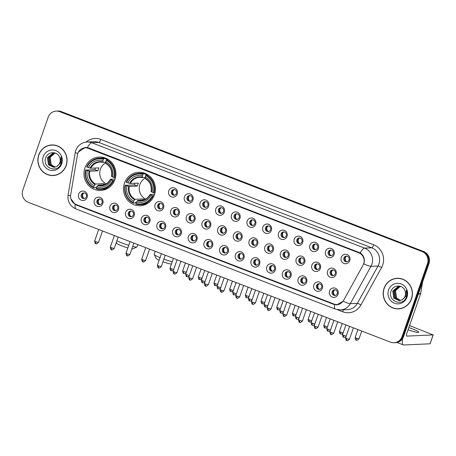 <?xml version="1.0" encoding="UTF-8"?>
<svg xmlns="http://www.w3.org/2000/svg" width="456" height="456" viewBox="0 0 456 456"><rect width="100%" height="100%" fill="white"/><g stroke="black" fill="none" stroke-linecap="round" stroke-linejoin="round"><path stroke-width="0.68" d="M124.448 183.209A16.729 15.966 -92.6 0 0 140.197 205.713A16.729 15.966 -92.6 0 0 154.453 194.792A16.729 15.966 -92.6 0 0 138.704 172.288A16.729 15.966 -92.6 0 0 124.448 183.209M84.936 167.956A16.729 15.966 -92.6 0 0 100.685 190.46A16.729 15.966 -92.6 0 0 114.941 179.539A16.729 15.966 -92.6 0 0 99.191 157.029A16.729 15.966 -92.6 0 0 84.936 167.956M102.811 203.479A4.737 4.52 87.4 0 1 97.02 206.283A4.737 4.52 87.4 0 1 94.318 200.201A4.737 4.52 87.4 0 1 100.115 197.397A4.737 4.52 87.4 0 1 102.811 203.479M96.963 200.811A2.839 2.713 -92.6 0 0 99.636 204.636A2.839 2.713 -92.6 0 0 102.058 202.777A2.839 2.713 -92.6 0 0 99.385 198.958A2.839 2.713 -92.6 0 0 96.963 200.811M118.492 209.532A4.737 4.52 87.4 0 1 112.7 212.336A4.737 4.52 87.4 0 1 110.004 206.255A4.737 4.52 87.4 0 1 115.795 203.45A4.737 4.52 87.4 0 1 118.492 209.532M112.643 206.864A2.839 2.713 -92.6 0 0 115.317 210.689A2.839 2.713 -92.6 0 0 117.739 208.837A2.839 2.713 -92.6 0 0 115.066 205.012A2.839 2.713 -92.6 0 0 112.643 206.864M134.178 215.585A4.737 4.52 87.4 0 1 128.381 218.39A4.737 4.52 87.4 0 1 125.685 212.308A4.737 4.52 87.4 0 1 131.476 209.504A4.737 4.52 87.4 0 1 134.178 215.585M128.324 212.923A2.839 2.713 -92.6 0 0 130.997 216.742A2.839 2.713 -92.6 0 0 133.42 214.89A2.839 2.713 -92.6 0 0 130.747 211.065A2.839 2.713 -92.6 0 0 128.324 212.923M149.859 221.639A4.737 4.52 87.4 0 1 144.062 224.443A4.737 4.52 87.4 0 1 141.366 218.361A4.737 4.52 87.4 0 1 147.157 215.563A4.737 4.52 87.4 0 1 149.859 221.639M144.005 218.977A2.839 2.713 -92.6 0 0 146.678 222.796A2.839 2.713 -92.6 0 0 149.101 220.943A2.839 2.713 -92.6 0 0 146.427 217.119A2.839 2.713 -92.6 0 0 144.005 218.977M165.539 227.698A4.737 4.52 87.4 0 1 159.748 230.497A4.737 4.52 87.4 0 1 157.046 224.415A4.737 4.52 87.4 0 1 162.838 221.616A4.737 4.52 87.4 0 1 165.539 227.698M159.685 225.03A2.839 2.713 -92.6 0 0 162.364 228.855A2.839 2.713 -92.6 0 0 164.781 226.997A2.839 2.713 -92.6 0 0 162.108 223.178A2.839 2.713 -92.6 0 0 159.685 225.03M181.22 233.751A4.737 4.52 87.4 0 1 175.429 236.55A4.737 4.52 87.4 0 1 172.727 230.474A4.737 4.52 87.4 0 1 178.518 227.669A4.737 4.52 87.4 0 1 181.22 233.751M175.372 231.084A2.839 2.713 -92.6 0 0 178.045 234.908A2.839 2.713 -92.6 0 0 180.462 233.05A2.839 2.713 -92.6 0 0 177.789 229.231A2.839 2.713 -92.6 0 0 175.372 231.084M196.901 239.805A4.737 4.52 87.4 0 1 191.11 242.609A4.737 4.52 87.4 0 1 188.408 236.527A4.737 4.52 87.4 0 1 194.205 233.723A4.737 4.52 87.4 0 1 196.901 239.805M191.053 237.137A2.839 2.713 -92.6 0 0 193.726 240.962A2.839 2.713 -92.6 0 0 196.148 239.104A2.839 2.713 -92.6 0 0 193.469 235.285A2.839 2.713 -92.6 0 0 191.053 237.137M212.581 245.858A4.737 4.52 87.4 0 1 206.79 248.662A4.737 4.52 87.4 0 1 204.088 242.581A4.737 4.52 87.4 0 1 209.885 239.776A4.737 4.52 87.4 0 1 212.581 245.858M206.733 243.196A2.839 2.713 -92.6 0 0 209.407 247.015A2.839 2.713 -92.6 0 0 211.829 245.163A2.839 2.713 -92.6 0 0 209.15 241.338A2.839 2.713 -92.6 0 0 206.733 243.196M228.262 251.911A4.737 4.52 87.4 0 1 222.471 254.716A4.737 4.52 87.4 0 1 219.775 248.634A4.737 4.52 87.4 0 1 225.566 245.83A4.737 4.52 87.4 0 1 228.262 251.911M222.414 249.25A2.839 2.713 -92.6 0 0 225.087 253.069A2.839 2.713 -92.6 0 0 227.51 251.216A2.839 2.713 -92.6 0 0 224.836 247.391A2.839 2.713 -92.6 0 0 222.414 249.25M243.943 257.965A4.737 4.52 87.4 0 1 238.152 260.769A4.737 4.52 87.4 0 1 235.456 254.687A4.737 4.52 87.4 0 1 241.247 251.889A4.737 4.52 87.4 0 1 243.943 257.965M238.095 255.303A2.839 2.713 -92.6 0 0 240.768 259.122A2.839 2.713 -92.6 0 0 243.19 257.269A2.839 2.713 -92.6 0 0 240.517 253.445A2.839 2.713 -92.6 0 0 238.095 255.303M259.629 264.024A4.737 4.52 87.4 0 1 253.832 266.823A4.737 4.52 87.4 0 1 251.136 260.741A4.737 4.52 87.4 0 1 256.927 257.942A4.737 4.52 87.4 0 1 259.629 264.024M253.775 261.356A2.839 2.713 -92.6 0 0 256.449 265.181A2.839 2.713 -92.6 0 0 258.871 263.323A2.839 2.713 -92.6 0 0 256.198 259.504A2.839 2.713 -92.6 0 0 253.775 261.356M275.31 270.077A4.737 4.52 87.4 0 1 269.513 272.876A4.737 4.52 87.4 0 1 266.817 266.8A4.737 4.52 87.4 0 1 272.608 263.995A4.737 4.52 87.4 0 1 275.31 270.077M269.456 267.41A2.839 2.713 -92.6 0 0 272.135 271.234A2.839 2.713 -92.6 0 0 274.552 269.376A2.839 2.713 -92.6 0 0 271.879 265.557A2.839 2.713 -92.6 0 0 269.456 267.41M290.991 276.131A4.737 4.52 87.4 0 1 285.2 278.935A4.737 4.52 87.4 0 1 282.498 272.853A4.737 4.52 87.4 0 1 288.289 270.049A4.737 4.52 87.4 0 1 290.991 276.131M285.137 273.463A2.839 2.713 -92.6 0 0 287.816 277.288A2.839 2.713 -92.6 0 0 290.233 275.435A2.839 2.713 -92.6 0 0 287.559 271.611A2.839 2.713 -92.6 0 0 285.137 273.463M306.671 282.184A4.737 4.52 87.4 0 1 300.88 284.989A4.737 4.52 87.4 0 1 298.178 278.907A4.737 4.52 87.4 0 1 303.97 276.102A4.737 4.52 87.4 0 1 306.671 282.184M300.823 279.522A2.839 2.713 -92.6 0 0 303.497 283.341A2.839 2.713 -92.6 0 0 305.913 281.489A2.839 2.713 -92.6 0 0 303.24 277.664A2.839 2.713 -92.6 0 0 300.823 279.522M322.352 288.238A4.737 4.52 87.4 0 1 316.561 291.042A4.737 4.52 87.4 0 1 313.859 284.96A4.737 4.52 87.4 0 1 319.656 282.156A4.737 4.52 87.4 0 1 322.352 288.238M316.504 285.576A2.839 2.713 -92.6 0 0 319.177 289.395A2.839 2.713 -92.6 0 0 321.6 287.542A2.839 2.713 -92.6 0 0 318.921 283.717A2.839 2.713 -92.6 0 0 316.504 285.576M338.033 294.291A4.737 4.52 87.4 0 1 332.242 297.095A4.737 4.52 87.4 0 1 329.54 291.013A4.737 4.52 87.4 0 1 335.337 288.215A4.737 4.52 87.4 0 1 338.033 294.291M332.185 291.629A2.839 2.713 -92.6 0 0 334.858 295.448A2.839 2.713 -92.6 0 0 337.28 293.596A2.839 2.713 -92.6 0 0 334.607 289.777A2.839 2.713 -92.6 0 0 332.185 291.629M87.13 197.425A4.737 4.52 87.4 0 1 81.339 200.224A4.737 4.52 87.4 0 1 78.637 194.148A4.737 4.52 87.4 0 1 84.434 191.343A4.737 4.52 87.4 0 1 87.13 197.425M81.282 194.758A2.839 2.713 -92.6 0 0 83.955 198.582A2.839 2.713 -92.6 0 0 86.378 196.724A2.839 2.713 -92.6 0 0 83.699 192.905A2.839 2.713 -92.6 0 0 81.282 194.758M163.556 207.85A4.737 4.52 87.4 0 1 157.765 210.649A4.737 4.52 87.4 0 1 155.063 204.567A4.737 4.52 87.4 0 1 160.854 201.769A4.737 4.52 87.4 0 1 163.556 207.85M157.702 205.183A2.839 2.713 -92.6 0 0 160.381 209.008A2.839 2.713 -92.6 0 0 162.798 207.149A2.839 2.713 -92.6 0 0 160.124 203.33A2.839 2.713 -92.6 0 0 157.702 205.183M179.236 213.904A4.737 4.52 87.4 0 1 173.445 216.703A4.737 4.52 87.4 0 1 170.743 210.626A4.737 4.52 87.4 0 1 176.535 207.822A4.737 4.52 87.4 0 1 179.236 213.904M173.388 211.236A2.839 2.713 -92.6 0 0 176.062 215.061A2.839 2.713 -92.6 0 0 178.478 213.203A2.839 2.713 -92.6 0 0 175.805 209.384A2.839 2.713 -92.6 0 0 173.388 211.236M194.917 219.957A4.737 4.52 87.4 0 1 189.126 222.762A4.737 4.52 87.4 0 1 186.424 216.68A4.737 4.52 87.4 0 1 192.221 213.875A4.737 4.52 87.4 0 1 194.917 219.957M189.069 217.29A2.839 2.713 -92.6 0 0 191.742 221.114A2.839 2.713 -92.6 0 0 194.165 219.262A2.839 2.713 -92.6 0 0 191.486 215.437A2.839 2.713 -92.6 0 0 189.069 217.29M210.598 226.011A4.737 4.52 87.4 0 1 204.807 228.815A4.737 4.52 87.4 0 1 202.105 222.733A4.737 4.52 87.4 0 1 207.902 219.929A4.737 4.52 87.4 0 1 210.598 226.011M204.75 223.349A2.839 2.713 -92.6 0 0 207.423 227.168A2.839 2.713 -92.6 0 0 209.845 225.315A2.839 2.713 -92.6 0 0 207.166 221.491A2.839 2.713 -92.6 0 0 204.75 223.349M226.279 232.064A4.737 4.52 87.4 0 1 220.487 234.868A4.737 4.52 87.4 0 1 217.791 228.787A4.737 4.52 87.4 0 1 223.582 225.982A4.737 4.52 87.4 0 1 226.279 232.064M220.43 229.402A2.839 2.713 -92.6 0 0 223.104 233.221A2.839 2.713 -92.6 0 0 225.526 231.369A2.839 2.713 -92.6 0 0 222.853 227.544A2.839 2.713 -92.6 0 0 220.43 229.402M241.959 238.123A4.737 4.52 87.4 0 1 236.168 240.922A4.737 4.52 87.4 0 1 233.472 234.84A4.737 4.52 87.4 0 1 239.263 232.041A4.737 4.52 87.4 0 1 241.959 238.123M236.111 235.456A2.839 2.713 -92.6 0 0 238.784 239.275A2.839 2.713 -92.6 0 0 241.207 237.422A2.839 2.713 -92.6 0 0 238.534 233.603A2.839 2.713 -92.6 0 0 236.111 235.456M257.646 244.177A4.737 4.52 87.4 0 1 251.849 246.975A4.737 4.52 87.4 0 1 249.153 240.893A4.737 4.52 87.4 0 1 254.944 238.095A4.737 4.52 87.4 0 1 257.646 244.177M251.792 241.509A2.839 2.713 -92.6 0 0 254.465 245.334A2.839 2.713 -92.6 0 0 256.888 243.475A2.839 2.713 -92.6 0 0 254.214 239.656A2.839 2.713 -92.6 0 0 251.792 241.509M273.326 250.23A4.737 4.52 87.4 0 1 267.529 253.034A4.737 4.52 87.4 0 1 264.833 246.952A4.737 4.52 87.4 0 1 270.625 244.148A4.737 4.52 87.4 0 1 273.326 250.23M267.472 247.562A2.839 2.713 -92.6 0 0 270.151 251.387A2.839 2.713 -92.6 0 0 272.568 249.529A2.839 2.713 -92.6 0 0 269.895 245.71A2.839 2.713 -92.6 0 0 267.472 247.562M289.007 256.283A4.737 4.52 87.4 0 1 283.216 259.088A4.737 4.52 87.4 0 1 280.514 253.006A4.737 4.52 87.4 0 1 286.305 250.201A4.737 4.52 87.4 0 1 289.007 256.283M283.153 253.616A2.839 2.713 -92.6 0 0 285.832 257.44A2.839 2.713 -92.6 0 0 288.249 255.588A2.839 2.713 -92.6 0 0 285.576 251.763A2.839 2.713 -92.6 0 0 283.153 253.616M304.688 262.337A4.737 4.52 87.4 0 1 298.897 265.141A4.737 4.52 87.4 0 1 296.195 259.059A4.737 4.52 87.4 0 1 301.986 256.255A4.737 4.52 87.4 0 1 304.688 262.337M298.84 259.675A2.839 2.713 -92.6 0 0 301.513 263.494A2.839 2.713 -92.6 0 0 303.93 261.641A2.839 2.713 -92.6 0 0 301.256 257.817A2.839 2.713 -92.6 0 0 298.84 259.675M320.368 268.39A4.737 4.52 87.4 0 1 314.577 271.195A4.737 4.52 87.4 0 1 311.875 265.113A4.737 4.52 87.4 0 1 317.672 262.314A4.737 4.52 87.4 0 1 320.368 268.39M314.52 265.728A2.839 2.713 -92.6 0 0 317.194 269.547A2.839 2.713 -92.6 0 0 319.616 267.695A2.839 2.713 -92.6 0 0 316.937 263.87A2.839 2.713 -92.6 0 0 314.52 265.728M336.049 274.449A4.737 4.52 87.4 0 1 330.258 277.248A4.737 4.52 87.4 0 1 327.556 271.166A4.737 4.52 87.4 0 1 333.353 268.367A4.737 4.52 87.4 0 1 336.049 274.449M330.201 271.782A2.839 2.713 -92.6 0 0 332.874 275.601A2.839 2.713 -92.6 0 0 335.297 273.748A2.839 2.713 -92.6 0 0 332.623 269.929A2.839 2.713 -92.6 0 0 330.201 271.782M177.253 194.056A4.737 4.52 87.4 0 1 171.462 196.861A4.737 4.52 87.4 0 1 168.76 190.779A4.737 4.52 87.4 0 1 174.551 187.975A4.737 4.52 87.4 0 1 177.253 194.056M171.405 191.389A2.839 2.713 -92.6 0 0 174.078 195.214A2.839 2.713 -92.6 0 0 176.495 193.355A2.839 2.713 -92.6 0 0 173.821 189.536A2.839 2.713 -92.6 0 0 171.405 191.389M192.934 200.11A4.737 4.52 87.4 0 1 187.142 202.914A4.737 4.52 87.4 0 1 184.441 196.832A4.737 4.52 87.4 0 1 190.237 194.028A4.737 4.52 87.4 0 1 192.934 200.11M187.085 197.448A2.839 2.713 -92.6 0 0 189.759 201.267A2.839 2.713 -92.6 0 0 192.181 199.415A2.839 2.713 -92.6 0 0 189.502 195.59A2.839 2.713 -92.6 0 0 187.085 197.448M208.614 206.163A4.737 4.52 87.4 0 1 202.823 208.968A4.737 4.52 87.4 0 1 200.121 202.886A4.737 4.52 87.4 0 1 205.918 200.081A4.737 4.52 87.4 0 1 208.614 206.163M202.766 203.501A2.839 2.713 -92.6 0 0 205.439 207.32A2.839 2.713 -92.6 0 0 207.862 205.468A2.839 2.713 -92.6 0 0 205.189 201.643A2.839 2.713 -92.6 0 0 202.766 203.501M224.295 212.217A4.737 4.52 87.4 0 1 218.504 215.021A4.737 4.52 87.4 0 1 215.808 208.939A4.737 4.52 87.4 0 1 221.599 206.14A4.737 4.52 87.4 0 1 224.295 212.217M218.447 209.555A2.839 2.713 -92.6 0 0 221.12 213.374A2.839 2.713 -92.6 0 0 223.543 211.521A2.839 2.713 -92.6 0 0 220.869 207.697A2.839 2.713 -92.6 0 0 218.447 209.555M239.976 218.276A4.737 4.52 87.4 0 1 234.184 221.075A4.737 4.52 87.4 0 1 231.488 214.993A4.737 4.52 87.4 0 1 237.28 212.194A4.737 4.52 87.4 0 1 239.976 218.276M234.127 215.608A2.839 2.713 -92.6 0 0 236.801 219.433A2.839 2.713 -92.6 0 0 239.223 217.575A2.839 2.713 -92.6 0 0 236.55 213.756A2.839 2.713 -92.6 0 0 234.127 215.608M255.662 224.329A4.737 4.52 87.4 0 1 249.865 227.128A4.737 4.52 87.4 0 1 247.169 221.052A4.737 4.52 87.4 0 1 252.96 218.247A4.737 4.52 87.4 0 1 255.662 224.329M249.808 221.662A2.839 2.713 -92.6 0 0 252.481 225.486A2.839 2.713 -92.6 0 0 254.904 223.628A2.839 2.713 -92.6 0 0 252.231 219.809A2.839 2.713 -92.6 0 0 249.808 221.662M271.343 230.383A4.737 4.52 87.4 0 1 265.546 233.187A4.737 4.52 87.4 0 1 262.85 227.105A4.737 4.52 87.4 0 1 268.641 224.301A4.737 4.52 87.4 0 1 271.343 230.383M265.489 227.715A2.839 2.713 -92.6 0 0 268.168 231.54A2.839 2.713 -92.6 0 0 270.585 229.681A2.839 2.713 -92.6 0 0 267.911 225.862A2.839 2.713 -92.6 0 0 265.489 227.715M287.023 236.436A4.737 4.52 87.4 0 1 281.232 239.24A4.737 4.52 87.4 0 1 278.53 233.158A4.737 4.52 87.4 0 1 284.322 230.354A4.737 4.52 87.4 0 1 287.023 236.436M281.17 233.774A2.839 2.713 -92.6 0 0 283.849 237.593A2.839 2.713 -92.6 0 0 286.265 235.741A2.839 2.713 -92.6 0 0 283.592 231.916A2.839 2.713 -92.6 0 0 281.17 233.774M302.704 242.489A4.737 4.52 87.4 0 1 296.913 245.294A4.737 4.52 87.4 0 1 294.211 239.212A4.737 4.52 87.4 0 1 300.002 236.407A4.737 4.52 87.4 0 1 302.704 242.489M296.856 239.827A2.839 2.713 -92.6 0 0 299.529 243.646A2.839 2.713 -92.6 0 0 301.946 241.794A2.839 2.713 -92.6 0 0 299.273 237.969A2.839 2.713 -92.6 0 0 296.856 239.827M318.385 248.543A4.737 4.52 87.4 0 1 312.594 251.347A4.737 4.52 87.4 0 1 309.892 245.265A4.737 4.52 87.4 0 1 315.689 242.467A4.737 4.52 87.4 0 1 318.385 248.543M312.537 245.881A2.839 2.713 -92.6 0 0 315.21 249.7A2.839 2.713 -92.6 0 0 317.632 247.847A2.839 2.713 -92.6 0 0 314.953 244.028A2.839 2.713 -92.6 0 0 312.537 245.881M334.066 254.602A4.737 4.52 87.4 0 1 328.274 257.401A4.737 4.52 87.4 0 1 325.573 251.319A4.737 4.52 87.4 0 1 331.369 248.52A4.737 4.52 87.4 0 1 334.066 254.602M328.217 251.934A2.839 2.713 -92.6 0 0 330.891 255.759A2.839 2.713 -92.6 0 0 333.313 253.901A2.839 2.713 -92.6 0 0 330.64 250.082A2.839 2.713 -92.6 0 0 328.217 251.934M349.746 260.655A4.737 4.52 87.4 0 1 343.955 263.454A4.737 4.52 87.4 0 1 341.259 257.378A4.737 4.52 87.4 0 1 347.05 254.573A4.737 4.52 87.4 0 1 349.746 260.655M343.898 257.988A2.839 2.713 -92.6 0 0 346.571 261.812A2.839 2.713 -92.6 0 0 348.994 259.954A2.839 2.713 -92.6 0 0 346.321 256.135A2.839 2.713 -92.6 0 0 343.898 257.988M100.103 204.573A2.839 2.713 87.4 0 1 99.858 198.981M115.79 210.626A2.839 2.713 87.4 0 1 115.539 205.035M131.47 216.68A2.839 2.713 87.4 0 1 131.22 211.088M147.151 222.733A2.839 2.713 87.4 0 1 146.9 217.141M162.832 228.787A2.839 2.713 87.4 0 1 162.581 223.201M178.513 234.84A2.839 2.713 87.4 0 1 178.262 229.254M194.193 240.899A2.839 2.713 87.4 0 1 193.942 235.307M209.874 246.952A2.839 2.713 87.4 0 1 209.629 241.361M225.56 253.006A2.839 2.713 87.4 0 1 225.31 247.414M241.241 259.059A2.839 2.713 87.4 0 1 240.99 253.468M256.922 265.113A2.839 2.713 87.4 0 1 256.671 259.527M272.602 271.166A2.839 2.713 87.4 0 1 272.352 265.58M288.283 277.225A2.839 2.713 87.4 0 1 288.032 271.633M303.964 283.279A2.839 2.713 87.4 0 1 303.713 277.687M319.645 289.332A2.839 2.713 87.4 0 1 319.394 283.74M335.325 295.385A2.839 2.713 87.4 0 1 335.08 289.794M84.423 198.514A2.839 2.713 87.4 0 1 84.172 192.928M160.848 208.939A2.839 2.713 87.4 0 1 160.597 203.353M176.529 214.993A2.839 2.713 87.4 0 1 176.278 209.407M192.21 221.052A2.839 2.713 87.4 0 1 191.959 215.46M207.89 227.105A2.839 2.713 87.4 0 1 207.645 221.513M223.577 233.158A2.839 2.713 87.4 0 1 223.326 227.567M239.257 239.212A2.839 2.713 87.4 0 1 239.007 233.62M254.938 245.265A2.839 2.713 87.4 0 1 254.687 239.679M270.619 251.319A2.839 2.713 87.4 0 1 270.368 245.733M286.3 257.378A2.839 2.713 87.4 0 1 286.049 251.786M301.98 263.431A2.839 2.713 87.4 0 1 301.729 257.839M317.661 269.485A2.839 2.713 87.4 0 1 317.41 263.893M333.342 275.538A2.839 2.713 87.4 0 1 333.097 269.952M174.545 195.151A2.839 2.713 87.4 0 1 174.295 189.559M190.226 201.204A2.839 2.713 87.4 0 1 189.975 195.613M205.907 207.258A2.839 2.713 87.4 0 1 205.662 201.666M221.593 213.311A2.839 2.713 87.4 0 1 221.342 207.719M237.274 219.364A2.839 2.713 87.4 0 1 237.023 213.778M252.955 225.418A2.839 2.713 87.4 0 1 252.704 219.832M268.635 231.477A2.839 2.713 87.4 0 1 268.385 225.885M284.316 237.53A2.839 2.713 87.4 0 1 284.065 231.939M299.997 243.584A2.839 2.713 87.4 0 1 299.746 237.992M315.677 249.637A2.839 2.713 87.4 0 1 315.427 244.045M331.358 255.691A2.839 2.713 87.4 0 1 331.113 250.105M347.044 261.744A2.839 2.713 87.4 0 1 346.794 256.158M77.429 154.84A8.521 8.134 87.4 0 1 77.799 153.404A8.521 8.134 87.4 0 1 85.061 147.841A8.521 8.134 87.4 0 1 88.225 148.36L358.826 252.841A8.521 8.134 87.4 0 1 363.084 265.13L343.653 300.287A8.521 8.134 87.4 0 1 336.99 304.511A8.521 8.134 87.4 0 1 333.826 303.987L75.895 204.408A8.521 8.134 87.4 0 1 70.674 194.894L77.429 154.84M38.737 154.949A15.31 14.609 -92.6 0 0 53.152 175.543A15.31 14.609 -92.6 0 0 66.194 165.545A15.31 14.609 -92.6 0 0 51.784 144.951A15.31 14.609 -92.6 0 0 38.737 154.949M50.616 175.264A15.31 14.609 -92.6 0 0 53.529 175.52M384.072 288.272A15.31 14.609 -92.6 0 0 398.481 308.872A15.31 14.609 -92.6 0 0 411.529 298.874A15.31 14.609 -92.6 0 0 397.113 278.28A15.31 14.609 -92.6 0 0 384.072 288.272M395.945 308.592A15.31 14.609 -92.6 0 0 398.857 308.849M78.443 151.985L85.323 147.396L88.561 147.909L360.246 252.915C363.569 255.189 364.868 258.415 364.15 262.582L363.78 263.79A11.047 1.784 28.9 0 0 370.945 266.315L350.288 303.69A12.625 12.05 87.4 0 1 340.415 309.943L347.489 309.63A12.625 12.05 -92.6 0 0 357.361 303.377L378.018 266.002A12.625 12.05 -92.6 0 0 378.907 264.013A12.625 12.05 -92.6 0 0 371.708 247.796L98.844 142.443A12.625 12.05 -92.6 0 0 94.153 141.673L87.079 141.993A12.625 12.05 87.4 0 1 91.77 142.762A11.047 3.049 111.1 0 0 87.381 147.562M82.889 148.251L85.648 147.402M394.03 342.735L395.54 342.667A9.468 9.034 -92.6 0 0 403.606 336.488L428.976 263.642L428.218 263.676A9.468 9.034 -92.6 0 0 422.82 251.512L60.505 111.629A9.468 9.034 -92.6 0 0 56.989 111.053A9.468 9.034 -92.6 0 1 60.505 111.629L422.82 251.512A9.468 9.034 -92.6 0 1 428.218 263.676L402.853 336.522L428.218 263.676L427.466 263.71A9.468 9.034 -92.6 0 0 422.068 251.547L59.753 111.663A9.468 9.034 -92.6 0 0 56.236 111.082A9.468 9.034 -92.6 0 0 48.165 117.266L22.8 190.112A9.468 9.034 -92.6 0 0 28.198 202.276L390.513 342.16A9.468 9.034 -92.6 0 0 394.03 342.735A9.468 9.034 -92.6 0 0 402.101 336.556L427.466 263.71M394.782 342.701A9.468 9.034 -92.6 0 0 402.853 336.522A9.468 9.034 -92.6 0 1 394.782 342.701M86.013 142.084A15.783 15.059 87.4 0 1 100.816 139.439L373.686 244.792A15.783 15.059 87.4 0 1 382.681 265.061A15.783 15.059 87.4 0 1 381.569 267.552L360.913 304.927A3.158 0.507 -151.1 0 0 357.361 303.377L350.288 303.69A11.047 1.784 28.9 0 1 343.157 301.182L336.813 304.887L333.701 304.369L76.078 204.904L75.2 204.51L70.828 198.685M337.292 304.853L334.681 304.323L76.836 204.772M397.495 278.268A15.31 14.609 -92.6 0 0 394.617 278.781M52.161 144.94A15.31 14.609 -92.6 0 0 49.282 145.453M428.976 263.642A9.468 9.034 -92.6 0 0 423.578 251.478L61.264 111.595A9.468 9.034 -92.6 0 0 57.747 111.019L56.236 111.082M55.073 145.196A15.151 14.461 -92.6 0 0 52.543 145.076L51.79 145.111A15.151 14.461 -92.6 0 0 38.88 155A15.151 14.461 -92.6 0 0 53.147 175.383A15.151 14.461 -92.6 0 0 66.052 165.494A15.151 14.461 -92.6 0 0 51.79 145.111M55.011 167.158L50.855 164.644L49.875 157.605L54.982 153.096M55.159 167.118L51.152 164.633L50.171 157.594L51.021 155.975A7.136 6.806 -92.6 0 1 55.062 153.108M54.412 167.272L49.658 164.701L48.678 157.662L54.378 153.045M54.566 167.249L49.955 164.684L48.974 157.645L54.532 153.056M56.818 166.394A7.136 6.806 -92.6 0 0 59.81 162.672A7.136 6.806 -92.6 0 0 59.36 156.767C56.84 150.947 47.954 151.58 45.913 157.428C41.462 167.489 57.256 173.947 60.916 163.949L61.104 163.453C61.845 161.253 61.816 159.053 61.024 156.864L60.443 163.054L56.818 166.394L53.819 167.329L48.456 164.753L47.475 157.713L52.896 153.142L55.717 153.239M53.968 167.318L48.758 164.741L47.777 157.702L53.192 153.13L53.928 153.039M43.24 156.682A10.288 9.821 -92.6 0 0 49.105 169.9A10.288 9.821 -92.6 0 0 61.697 163.807A10.288 9.821 -92.6 0 0 55.831 150.594A10.288 9.821 -92.6 0 0 43.24 156.682M53.147 175.383L53.899 175.349A15.151 14.461 -92.6 0 0 56.407 175.007M400.408 278.525A15.151 14.461 -92.6 0 0 397.877 278.405L397.125 278.439A15.151 14.461 -92.6 0 0 384.214 288.329A15.151 14.461 -92.6 0 0 398.476 308.712A15.151 14.461 -92.6 0 0 411.386 298.822A15.151 14.461 -92.6 0 0 397.125 278.439M400.339 300.481L396.184 297.973L395.204 290.934L400.311 286.425M400.493 300.447L396.486 297.962L395.506 290.922L396.355 289.303A7.136 6.806 -92.6 0 1 400.391 286.436M399.747 300.601L394.987 298.03L394.007 290.985L399.712 286.374M399.895 300.578L395.289 298.013L394.309 290.974L399.861 286.379M402.146 299.723A7.136 6.806 -92.6 0 0 405.139 296.001A7.136 6.806 -92.6 0 0 404.694 290.096C402.169 284.276 393.283 284.909 391.242 290.757C386.791 300.817 402.591 307.276 406.25 297.278L406.438 296.782C407.179 294.576 407.151 292.382 406.359 290.193L405.777 296.383L402.146 299.723L399.148 300.658L393.79 298.082L392.81 291.042L398.225 286.471L401.052 286.562M399.296 300.647L394.092 298.07L393.106 291.031L398.527 286.459L399.262 286.368M388.569 290.01A10.288 9.821 -92.6 0 0 394.44 303.229A10.288 9.821 -92.6 0 0 407.026 297.135A10.288 9.821 -92.6 0 0 401.16 283.923A10.288 9.821 -92.6 0 0 388.569 290.01M398.476 308.712L399.228 308.678A15.151 14.461 -92.6 0 0 401.736 308.336M132.702 246.457A11.839 1.368 19.2 0 0 136.885 246.975L132.907 248.868A8.681 1.003 -160.8 0 1 131.852 248.879M127.834 247.944A8.681 1.003 -160.8 0 1 122.208 246.035A8.681 1.003 -160.8 0 1 116.622 243.196L116.286 242.506M116.896 240.762A11.839 1.368 19.2 0 0 122.299 243.116A11.839 1.368 19.2 0 0 128.74 245.351M136.885 246.975A11.839 1.368 19.2 0 0 137.017 246.85L137.803 244.593M105.718 162.883A11.679 11.143 -92.6 0 0 100.4 169.21A11.679 11.143 -92.6 0 0 106.231 183.853M114.541 180.57L112.82 180.399A15.025 14.341 -92.6 0 1 96.472 188.311L96.946 186.937A13.572 12.95 -92.6 0 0 111.509 179.892L110.557 179.197L115.117 178.997M104.053 184.857L98.331 185.113L96.946 186.937M96.911 187.04L96.005 187.08L95.64 187.712L93.622 187.804L93.64 187.216A15.025 14.341 -92.6 0 1 86.019 170.054L87.33 170.561A13.572 12.95 -92.6 0 0 94.118 185.849L95.504 184.019L103.603 183.66A11.679 11.143 -92.6 0 0 105.222 184.395M103.404 159.184L103.797 158.58A15.658 14.94 -92.6 0 0 99.425 158.095A15.658 14.94 -92.6 0 0 86.674 166.862L87.05 167.09A15.025 14.341 -92.6 0 1 103.404 159.184L102.925 160.552A13.572 12.95 -92.6 0 0 88.361 167.597L90.835 168.224L98.941 167.865A11.679 11.143 -92.6 0 0 98.325 169.307A11.679 11.143 -92.6 0 0 97.909 170.823L89.803 171.188L87.33 170.561M86.019 170.054L94.916 169.666A14.997 14.307 87.4 0 1 95.355 168.156A14.997 14.307 87.4 0 1 95.407 168.019M103.797 158.58L105.815 158.488L105.752 159.104L107.468 159.03M96.472 188.311L96.45 188.898A15.658 14.94 -92.6 0 0 100.822 189.377L102.845 189.291A15.658 14.94 -92.6 0 0 108.836 187.672M114.61 177.652A15.658 14.94 -92.6 0 0 106.63 159.668L106.231 160.273A15.025 14.341 -92.6 0 1 113.852 177.441L115.488 177.612M108.391 159.594L106.63 159.668M100.822 189.377A15.658 14.94 -92.6 0 0 113.578 180.61M85.642 169.826A15.658 14.94 -92.6 0 0 93.622 187.804M113.852 177.441L112.541 176.934A13.572 12.95 -92.6 0 0 105.758 161.646L106.231 160.273M111.509 179.892L112.82 180.399M94.118 185.849L93.64 187.216M105.758 161.646L105.712 162.98A12.141 11.588 -92.6 0 1 111.674 176.415L112.541 176.934M97.846 185.569A12.141 11.588 -92.6 0 0 110.643 179.373L110.557 179.197M105.815 158.488A15.658 14.94 -92.6 0 0 101.443 158.004L99.425 158.095M88.361 167.597L87.05 167.09M105.741 162.188L103.062 162.307L102.925 160.552M103.062 162.307L102.879 161.886A12.141 11.588 -92.6 0 0 90.083 168.076M94.916 169.666L97.909 170.823M103.603 183.66L103.176 184.897M171.388 264.138A8.681 1.003 -160.8 0 1 162.952 261.75M163.864 259.139A11.839 1.368 19.2 0 0 172.231 261.715M145.23 178.136A11.679 11.143 -92.6 0 0 139.918 184.469A11.679 11.143 -92.6 0 0 145.749 199.112M154.06 195.823L152.332 195.658A15.025 14.341 -92.6 0 1 135.985 203.564L136.464 202.196A13.572 12.95 -92.6 0 0 151.027 195.151L150.075 194.455L154.63 194.25M143.566 200.116L137.849 200.372L136.464 202.196M136.429 202.299L135.523 202.339L135.153 202.971L133.135 203.062L133.152 202.475A15.025 14.341 -92.6 0 1 125.537 185.307L126.848 185.814A13.572 12.95 -92.6 0 0 133.631 201.102L135.016 199.278L143.121 198.913A11.679 11.143 -92.6 0 0 144.734 199.648M142.916 174.437L143.315 173.833A15.658 14.94 -92.6 0 0 138.938 173.354A15.658 14.94 -92.6 0 0 126.187 182.121L126.569 182.349A15.025 14.341 -92.6 0 1 142.916 174.437L142.437 175.811A13.572 12.95 -92.6 0 0 127.879 182.856L130.353 183.483L138.453 183.118A11.679 11.143 -92.6 0 0 137.843 184.56A11.679 11.143 -92.6 0 0 137.421 186.082L129.322 186.441L126.848 185.814M125.537 185.307L134.429 184.925A14.997 14.307 87.4 0 1 134.868 183.415A14.997 14.307 87.4 0 1 134.919 183.278M143.315 173.833L145.333 173.742L145.264 174.363L146.986 174.283M135.985 203.564L135.968 204.151A15.658 14.94 -92.6 0 0 140.34 204.636L142.357 204.544A15.658 14.94 -92.6 0 0 148.354 202.931M154.122 192.905A15.658 14.94 -92.6 0 0 146.142 174.927L145.749 175.531A15.025 14.341 -92.6 0 1 153.364 192.694L155 192.865M147.909 174.847L146.142 174.927M140.34 204.636A15.658 14.94 -92.6 0 0 153.091 195.869M125.155 185.079A15.658 14.94 -92.6 0 0 133.135 203.062M153.364 192.694L152.053 192.187A13.572 12.95 -92.6 0 0 145.27 176.899L145.749 175.531M151.027 195.151L152.332 195.658M133.631 201.102L133.152 202.475M145.27 176.899L145.225 178.233A12.141 11.588 -92.6 0 1 151.192 191.668L152.053 192.187M137.359 200.822A12.141 11.588 -92.6 0 0 150.161 194.632L150.075 194.455M145.333 173.742A15.658 14.94 -92.6 0 0 140.961 173.263L138.938 173.354M127.879 182.856L126.569 182.349M145.253 177.447L142.58 177.566L142.437 175.811M142.58 177.566L142.397 177.145A12.141 11.588 -92.6 0 0 129.601 183.335M134.429 184.925L137.421 186.082M143.121 198.913L142.688 200.155M155.217 251.313L154.174 254.323A11.839 1.368 19.2 0 0 154.196 254.499A11.839 1.368 19.2 0 0 160.033 257.663M159.138 260.222A8.681 1.003 -160.8 0 1 156.14 258.449L154.196 254.499M173.742 189.753A3.471 3.312 -92.6 0 0 173.975 195.003M174.22 195.082L174.865 195.054M189.422 195.812A3.471 3.312 -92.6 0 0 189.656 201.056M189.901 201.136L190.545 201.107M205.103 201.865A3.471 3.312 -92.6 0 0 205.337 207.109M205.582 207.189L206.226 207.161M220.784 207.919A3.471 3.312 -92.6 0 0 221.017 213.163M221.268 213.243L221.907 213.214M236.464 213.972A3.471 3.312 -92.6 0 0 236.704 219.216M236.949 219.302L237.587 219.268M252.151 220.026A3.471 3.312 -92.6 0 0 252.385 225.275M252.63 225.355L253.274 225.327M267.832 226.079A3.471 3.312 -92.6 0 0 268.065 231.329M268.31 231.409L268.954 231.38M283.512 232.138A3.471 3.312 -92.6 0 0 283.746 237.382M283.991 237.462L284.635 237.433M299.193 238.192A3.471 3.312 -92.6 0 0 299.427 243.436M299.672 243.515L300.316 243.487M314.874 244.245A3.471 3.312 -92.6 0 0 315.107 249.489M315.352 249.569L315.997 249.54M330.554 250.298A3.471 3.312 -92.6 0 0 330.788 255.548M331.033 255.628L331.677 255.599M346.235 256.352A3.471 3.312 -92.6 0 0 346.469 261.601M346.72 261.681L347.358 261.653M160.045 203.547A3.471 3.312 -92.6 0 0 160.278 208.797M160.523 208.876L161.167 208.848M175.725 209.6A3.471 3.312 -92.6 0 0 175.959 214.85M176.204 214.93L176.848 214.901M191.406 215.66A3.471 3.312 -92.6 0 0 191.64 220.903M191.885 220.983L192.529 220.955M207.087 221.713A3.471 3.312 -92.6 0 0 207.32 226.957M207.565 227.037L208.21 227.008M222.767 227.766A3.471 3.312 -92.6 0 0 223.001 233.01M223.246 233.09L223.89 233.062M238.448 233.82A3.471 3.312 -92.6 0 0 238.687 239.064M238.933 239.143L239.571 239.115M254.129 239.873A3.471 3.312 -92.6 0 0 254.368 245.123M254.613 245.203L255.257 245.174M269.815 245.926A3.471 3.312 -92.6 0 0 270.049 251.176M270.294 251.256L270.938 251.227M285.496 251.986A3.471 3.312 -92.6 0 0 285.73 257.23M285.975 257.309L286.619 257.281M301.177 258.039A3.471 3.312 -92.6 0 0 301.41 263.283M301.655 263.363L302.299 263.334M316.857 264.092A3.471 3.312 -92.6 0 0 317.091 269.336M317.336 269.416L317.98 269.388M332.538 270.146A3.471 3.312 -92.6 0 0 332.772 275.39M333.017 275.47L333.661 275.441M83.619 193.122A3.471 3.312 -92.6 0 0 83.853 198.371M84.098 198.451L84.742 198.423M408.086 329.785A10.1 1.168 19.2 0 0 418.682 332.247A10.1 1.168 19.2 0 0 412.161 328.787A10.1 1.168 19.2 0 0 408.85 327.59M402.648 338.477A12.625 3.483 111.1 0 0 403.298 344.918A12.625 3.483 111.1 0 0 403.72 344.981L430.031 343.807L433.126 334.921L406.815 336.1A3.158 0.872 -68.9 0 1 406.706 336.083A3.158 0.872 -68.9 0 1 406.9 333.182L420.575 293.926L418.397 294.023M433.126 334.921L409.539 325.612M422.547 282.104A1.579 1.505 87.4 0 1 422.524 282.486L420.637 293.658A1.579 1.505 87.4 0 1 420.575 293.926M99.3 199.175A3.471 3.312 -92.6 0 0 99.533 204.425M99.778 204.505L100.423 204.476M114.98 205.234A3.471 3.312 -92.6 0 0 115.214 210.478M115.465 210.558L116.103 210.529M130.661 211.288A3.471 3.312 -92.6 0 0 130.9 216.532M131.146 216.611L131.784 216.583M146.347 217.341A3.471 3.312 -92.6 0 0 146.581 222.585M146.826 222.665L147.47 222.636M162.028 223.394A3.471 3.312 -92.6 0 0 162.262 228.638M162.507 228.718L163.151 228.69M177.709 229.448A3.471 3.312 -92.6 0 0 177.943 234.697M178.188 234.777L178.832 234.749M193.39 235.501A3.471 3.312 -92.6 0 0 193.623 240.751M193.868 240.831L194.512 240.802M209.07 241.56A3.471 3.312 -92.6 0 0 209.304 246.804M209.549 246.884L210.193 246.856M224.751 247.614A3.471 3.312 -92.6 0 0 224.985 252.858M225.23 252.937L225.874 252.909M240.432 253.667A3.471 3.312 -92.6 0 0 240.665 258.911M240.916 258.991L241.555 258.962M256.112 259.72A3.471 3.312 -92.6 0 0 256.352 264.964M256.597 265.05L257.241 265.016M271.799 265.774A3.471 3.312 -92.6 0 0 272.032 271.024M272.278 271.103L272.922 271.075M287.479 271.833A3.471 3.312 -92.6 0 0 287.713 277.077M287.958 277.157L288.602 277.128M303.16 277.886A3.471 3.312 -92.6 0 0 303.394 283.13M303.639 283.21L304.283 283.182M318.841 283.94A3.471 3.312 -92.6 0 0 319.075 289.184M319.32 289.264L319.964 289.235M334.522 289.993A3.471 3.312 -92.6 0 0 334.755 295.237M335 295.317L335.644 295.288M358.826 252.841L360.023 252.784M88.225 148.36L89.575 148.303M373.686 244.792A3.158 0.872 -68.9 0 1 371.708 247.796L364.635 248.11A12.625 12.05 87.4 0 1 371.834 264.326A12.625 12.05 87.4 0 1 370.945 266.315L378.018 266.002A3.158 0.507 -151.1 0 1 381.569 267.552M87.079 141.993C81.59 142.511 77.828 145.321 75.793 150.423L75.269 152.486A11.047 0.724 9.6 0 0 77.805 153.393M360.246 252.915A11.047 3.049 -68.9 0 1 364.635 248.11L91.77 142.762L98.844 142.443A3.158 0.872 -68.9 0 0 100.816 139.439M334.59 304.654A11.047 3.049 111.1 0 0 335.359 309.117L340.415 309.943M335.359 309.117L75.964 208.973A11.047 3.049 -68.9 0 1 75.2 204.51M75.964 208.973C70.047 206.186 67.42 201.552 68.081 195.065A11.047 0.724 9.6 0 0 70.56 195.955M360.913 304.927A15.783 15.059 87.4 0 1 342.712 311.779L337.32 309.698M422.068 251.547L423.578 251.478M59.753 111.663L61.264 111.595M402.101 336.556L403.606 336.488M343.157 309.823A3.158 0.872 -68.9 0 1 342.712 311.779M338.335 304.448L338.66 304.574M333.701 304.369L334.681 304.323M76.078 204.904L77.053 204.858M98.331 185.113A11.679 11.143 -92.6 0 0 101.221 185.381C105.319 185.073 108.408 183.021 110.483 179.225M89.803 171.188A11.679 11.143 -92.6 0 0 95.504 184.019M89.051 171.04A12.141 11.588 -92.6 0 0 95.013 184.475M102.993 162.296A11.679 11.143 -92.6 0 0 100.177 162.045A11.679 11.143 -92.6 0 0 90.835 168.224M137.849 200.372A11.679 11.143 -92.6 0 0 140.733 200.634C144.831 200.332 147.921 198.274 150.001 194.478M129.322 186.441A11.679 11.143 -92.6 0 0 135.016 199.278M128.569 186.293A12.141 11.588 -92.6 0 0 134.531 199.728M142.511 177.549A11.679 11.143 -92.6 0 0 139.69 177.298A11.679 11.143 -92.6 0 0 130.353 183.483M183.967 271.599L182.645 270.892C183.187 274.786 183.939 272.91 183.842 273.486A2.052 0.564 -68.9 0 1 183.967 271.599L186.344 272.278M183.91 273.492A2.052 0.564 -68.9 0 1 183.842 273.486L184.686 273.617L186.111 272.939M199.654 277.653L198.326 276.946C198.867 280.839 199.62 278.964 199.523 279.539A2.052 0.564 -68.9 0 1 199.654 277.653L202.025 278.331M199.591 279.551A2.052 0.564 -68.9 0 1 199.523 279.539L200.366 279.67L201.791 278.992M215.335 283.706L214.006 283.005C214.548 286.892 215.3 285.023 215.209 285.593A2.052 0.564 -68.9 0 1 215.335 283.706L217.706 284.384M215.278 285.604A2.052 0.564 -68.9 0 1 215.209 285.593L216.047 285.73L217.478 285.046M231.015 289.76L229.687 289.058C230.234 292.946 230.981 291.076 230.89 291.646A2.052 0.564 -68.9 0 1 231.015 289.76L233.386 290.443M230.958 291.658A2.052 0.564 -68.9 0 1 230.89 291.646L231.728 291.783L233.158 291.099M246.696 295.813L245.374 295.112C245.915 298.999 246.662 297.13 246.571 297.7A2.052 0.564 -68.9 0 1 246.696 295.813L249.067 296.497M246.639 297.711A2.052 0.564 -68.9 0 1 246.571 297.7L247.408 297.836L248.839 297.152M262.377 301.866L261.054 301.165C261.596 305.053 262.342 303.183 262.251 303.753A2.052 0.564 -68.9 0 1 262.377 301.866L264.748 302.55M262.32 303.764A2.052 0.564 -68.9 0 1 262.251 303.753L263.095 303.89L264.52 303.206M278.057 307.925L276.735 307.219C277.276 311.112 278.023 309.236 277.932 309.812A2.052 0.564 -68.9 0 1 278.057 307.925L280.429 308.604M278 309.818A2.052 0.564 -68.9 0 1 277.932 309.812L278.776 309.943L280.201 309.265M293.738 313.979L292.416 313.278C292.957 317.165 293.704 315.29 293.613 315.865A2.052 0.564 -68.9 0 1 293.738 313.979L296.115 314.657M293.681 315.877A2.052 0.564 -68.9 0 1 293.613 315.865L294.456 315.997L295.881 315.318M309.419 320.032L308.096 319.331C308.638 323.218 309.39 321.349 309.293 321.919A2.052 0.564 -68.9 0 1 309.419 320.032L311.796 320.71M309.362 321.93A2.052 0.564 -68.9 0 1 309.293 321.919L310.137 322.056L311.562 321.372M325.105 326.086L323.777 325.385C324.319 329.272 325.071 327.402 324.974 327.972A2.052 0.564 -68.9 0 1 325.105 326.086L327.476 326.77M325.048 327.984A2.052 0.564 -68.9 0 1 324.974 327.972L325.818 328.109L327.248 327.425M340.786 332.139L339.458 331.438C340.005 335.325 340.752 333.456 340.66 334.026A2.052 0.564 -68.9 0 1 340.786 332.139L343.157 332.823M340.729 334.037A2.052 0.564 -68.9 0 1 340.66 334.026L341.498 334.162L342.929 333.478M356.467 338.192L355.138 337.491C355.686 341.379 356.432 339.509 356.341 340.079A2.052 0.564 -68.9 0 1 356.467 338.192L359.014 338.842L361.733 331.045M356.41 340.09A2.052 0.564 -68.9 0 1 356.341 340.079C356.877 339.458 355.549 341.732 359.014 338.842M171.336 268.784L170.014 268.082C170.555 271.97 171.308 270.1 171.211 270.67A2.052 0.564 -68.9 0 1 171.336 268.784L173.713 269.467M171.279 270.682A2.052 0.564 -68.9 0 1 171.211 270.67L172.054 270.807L173.48 270.123M187.017 274.837L185.695 274.136C186.236 278.023 186.988 276.154 186.892 276.724A2.052 0.564 -68.9 0 1 187.017 274.837L189.394 275.521M186.96 276.735A2.052 0.564 -68.9 0 1 186.892 276.724L187.735 276.86L189.16 276.176M202.703 280.89L201.375 280.189C201.917 284.077 202.669 282.207 202.578 282.777A2.052 0.564 -68.9 0 1 202.703 280.89L205.075 281.574M202.646 282.788A2.052 0.564 -68.9 0 1 202.578 282.777L203.416 282.914L204.847 282.23M218.384 286.949L217.056 286.243C217.603 290.136 218.35 288.26 218.259 288.836A2.052 0.564 -68.9 0 1 218.384 286.949L220.755 287.628M218.327 288.842A2.052 0.564 -68.9 0 1 218.259 288.836L219.097 288.967L220.527 288.289M234.065 293.003L232.737 292.296C233.284 296.189 234.031 294.314 233.939 294.889A2.052 0.564 -68.9 0 1 234.065 293.003L236.436 293.681M234.008 294.901A2.052 0.564 -68.9 0 1 233.939 294.889L234.777 295.021L236.208 294.342M249.745 299.056L248.423 298.355C248.965 302.242 249.711 300.373 249.62 300.943A2.052 0.564 -68.9 0 1 249.745 299.056L252.117 299.734M249.688 300.954A2.052 0.564 -68.9 0 1 249.62 300.943L250.458 301.08L251.889 300.396M265.426 305.11L264.104 304.408C264.645 308.296 265.392 306.426 265.301 306.996A2.052 0.564 -68.9 0 1 265.426 305.11L267.797 305.794M265.369 307.008A2.052 0.564 -68.9 0 1 265.301 306.996L266.144 307.133L267.569 306.449M281.107 311.163L279.784 310.462C280.326 314.349 281.073 312.48 280.981 313.05A2.052 0.564 -68.9 0 1 281.107 311.163L283.478 311.847M281.05 313.061A2.052 0.564 -68.9 0 1 280.981 313.05L281.825 313.187L283.25 312.502M296.788 317.216L295.465 316.515C296.007 320.403 296.759 318.533 296.662 319.103A2.052 0.564 -68.9 0 1 296.788 317.216L299.164 317.9M296.731 319.114A2.052 0.564 -68.9 0 1 296.662 319.103L297.506 319.24L298.931 318.556M312.474 323.275L311.146 322.569C311.687 326.462 312.44 324.587 312.343 325.162A2.052 0.564 -68.9 0 1 312.474 323.275L314.845 323.954M312.417 325.168A2.052 0.564 -68.9 0 1 312.343 325.162L313.187 325.293L314.617 324.615M328.155 329.329L326.827 328.628C327.368 332.515 328.12 330.64 328.029 331.216A2.052 0.564 -68.9 0 1 328.155 329.329L330.526 330.007M328.098 331.227A2.052 0.564 -68.9 0 1 328.029 331.216L328.867 331.347L330.298 330.668M343.835 335.382L342.507 334.681C343.054 338.569 343.801 336.699 343.71 337.269A2.052 0.564 -68.9 0 1 343.835 335.382L346.207 336.061M343.778 337.28A2.052 0.564 -68.9 0 1 343.71 337.269L344.548 337.406L345.979 336.722M95.982 241.754L94.654 241.053C95.201 244.94 95.948 243.071 95.857 243.641A2.052 0.564 -68.9 0 1 95.982 241.754L98.53 242.398L102.514 230.964M95.925 243.652A2.052 0.564 -68.9 0 1 95.857 243.641C96.393 243.019 95.065 245.288 98.53 242.398M418.488 293.755L420.637 293.658M111.663 247.807L110.341 247.106C110.882 250.994 111.629 249.124 111.538 249.694A2.052 0.564 -68.9 0 1 111.663 247.807L114.211 248.457L118.195 237.023M111.606 249.706A2.052 0.564 -68.9 0 1 111.538 249.694C112.073 249.073 110.745 251.341 114.211 248.457M127.344 253.861L126.021 253.16C126.563 257.047 127.309 255.178 127.218 255.748A2.052 0.564 -68.9 0 1 127.344 253.861L129.897 254.511L133.876 243.076M127.287 255.759A2.052 0.564 -68.9 0 1 127.218 255.748C127.754 255.126 126.426 257.395 129.897 254.511M143.024 259.914L141.702 259.213C142.243 263.101 142.99 261.231 142.899 261.801A2.052 0.564 -68.9 0 1 143.024 259.914L145.578 260.564L149.557 249.13M142.967 261.812A2.052 0.564 -68.9 0 1 142.899 261.801C143.435 261.18 142.112 263.448 145.578 260.564M158.705 265.968L157.383 265.267C157.924 269.16 158.671 267.284 158.58 267.86A2.052 0.564 -68.9 0 1 158.705 265.968L161.259 266.617L165.237 255.183M158.648 267.866A2.052 0.564 -68.9 0 1 158.58 267.86C159.121 267.233 157.793 269.507 161.259 266.617M174.386 272.027L173.063 271.32C173.605 275.213 174.357 273.338 174.26 273.913A2.052 0.564 -68.9 0 1 174.386 272.027L176.939 272.671L180.918 261.237M174.329 273.925A2.052 0.564 -68.9 0 1 174.26 273.913C174.802 273.286 173.474 275.561 176.939 272.671M190.072 278.08L188.744 277.379C189.286 281.266 190.038 279.397 189.941 279.967A2.052 0.564 -68.9 0 1 190.072 278.08L192.62 278.724L196.604 267.296M190.015 279.978A2.052 0.564 -68.9 0 1 189.941 279.967C190.483 279.346 189.154 281.614 192.62 278.724M205.753 284.134L204.425 283.432C204.972 287.32 205.719 285.45 205.627 286.02A2.052 0.564 -68.9 0 1 205.753 284.134L208.301 284.783L212.285 273.349M205.696 286.032A2.052 0.564 -68.9 0 1 205.627 286.02C206.163 285.399 204.835 287.668 208.301 284.783M221.434 290.187L220.105 289.486C220.653 293.373 221.399 291.504 221.308 292.074A2.052 0.564 -68.9 0 1 221.434 290.187L223.981 290.837L227.966 279.403M221.377 292.085A2.052 0.564 -68.9 0 1 221.308 292.074C221.844 291.452 220.516 293.721 223.981 290.837M237.114 296.24L235.792 295.539C236.333 299.427 237.08 297.557 236.989 298.127A2.052 0.564 -68.9 0 1 237.114 296.24L239.662 296.89L243.646 285.456M237.057 298.138A2.052 0.564 -68.9 0 1 236.989 298.127C237.525 297.506 236.197 299.774 239.662 296.89M252.795 302.299L251.473 301.593C252.014 305.486 252.761 303.61 252.67 304.186A2.052 0.564 -68.9 0 1 252.795 302.299L255.349 302.944L259.327 291.509M252.738 304.192A2.052 0.564 -68.9 0 1 252.67 304.186C253.205 303.559 251.883 305.833 255.349 302.944M268.476 308.353L267.153 307.652C267.695 311.539 268.441 309.664 268.35 310.24A2.052 0.564 -68.9 0 1 268.476 308.353L271.029 308.997L275.008 297.563M268.419 310.251A2.052 0.564 -68.9 0 1 268.35 310.24C268.886 309.613 267.564 311.887 271.029 308.997M284.156 314.406L282.834 313.705C283.375 317.593 284.128 315.723 284.031 316.293A2.052 0.564 -68.9 0 1 284.156 314.406L286.71 315.05L290.689 303.622M284.099 316.304A2.052 0.564 -68.9 0 1 284.031 316.293C284.572 315.672 283.244 317.94 286.71 315.05M299.843 320.46L298.515 319.759C299.056 323.646 299.809 321.776 299.712 322.346A2.052 0.564 -68.9 0 1 299.843 320.46L302.391 321.109L306.375 309.675M299.78 322.358A2.052 0.564 -68.9 0 1 299.712 322.346C300.253 321.725 298.925 323.994 302.391 321.109M315.523 326.513L314.195 325.812C314.737 329.699 315.489 327.83 315.398 328.4A2.052 0.564 -68.9 0 1 315.523 326.513L318.071 327.163L322.056 315.729M315.466 328.411A2.052 0.564 -68.9 0 1 315.398 328.4C315.934 327.778 314.606 330.047 318.071 327.163M331.204 332.567L329.876 331.865C330.423 335.753 331.17 333.883 331.079 334.453A2.052 0.564 -68.9 0 1 331.204 332.567L333.752 333.216L337.736 321.782M331.147 334.465A2.052 0.564 -68.9 0 1 331.079 334.453C331.615 333.832 330.286 336.1 333.752 333.216M346.885 338.626L345.557 337.919C346.104 341.812 346.851 339.937 346.76 340.512A2.052 0.564 -68.9 0 1 346.885 338.626L349.433 339.27L353.417 327.835M346.828 340.518A2.052 0.564 -68.9 0 1 346.76 340.512C347.295 339.885 345.967 342.16 349.433 339.27M336.99 304.511L339.144 304.414M85.061 147.841L87.979 147.71M75.269 152.486L68.081 195.065M338.437 304.443L338.728 304.557M106.339 158.449L105.769 158.477M111.515 176.267C112.336 170.612 110.443 166.315 105.826 163.385M107.679 188.408L107.109 188.436M100.177 162.045L103.027 162.307M145.857 173.707L145.287 173.73M151.027 191.526C151.854 185.866 149.956 181.573 145.339 178.644M147.197 203.667L146.627 203.69M139.69 177.298L142.54 177.561M182.645 270.892L185.404 262.969M198.326 276.946L201.085 269.023M214.006 283.005L216.765 275.076M229.687 289.058L232.452 281.135M245.374 295.112L248.132 287.189M261.054 301.165L263.813 293.242M276.735 307.219L279.494 299.296M292.416 313.278L295.174 305.349M308.096 319.331L310.855 311.402M323.777 325.385L326.536 317.462M339.458 331.438L342.217 323.515M355.138 337.491L357.903 329.568M170.014 268.082L173.405 258.335M185.695 274.136L189.086 264.394M201.375 280.189L204.767 270.448M217.056 286.243L220.453 276.501M232.737 292.296L236.134 282.555M248.423 298.355L251.815 288.608M264.104 304.408L267.495 294.661M279.784 310.462L283.176 300.721M295.465 316.515L298.857 306.774M311.146 322.569L314.537 312.827M326.827 328.628L330.224 318.881M342.507 334.681L345.904 324.934M94.654 241.053L98.684 229.488M403.298 344.918L396.988 342.479M433.2 334.898L430.105 343.778M110.341 247.106L114.365 235.541M126.021 253.16L130.046 241.594M141.702 259.213L145.726 247.654M157.383 265.267L161.407 253.707M173.063 271.32L177.088 259.76M188.744 277.379L192.774 265.814M204.425 283.432L208.455 271.867M220.105 289.486L224.135 277.921M235.792 295.539L239.816 283.98M251.473 301.593L255.497 290.033M267.153 307.652L271.177 296.087M282.834 313.705L286.858 302.14M298.515 319.759L302.545 308.193M314.195 325.812L318.225 314.247M329.876 331.865L333.906 320.306M345.557 337.919L349.587 326.359"/></g></svg>

